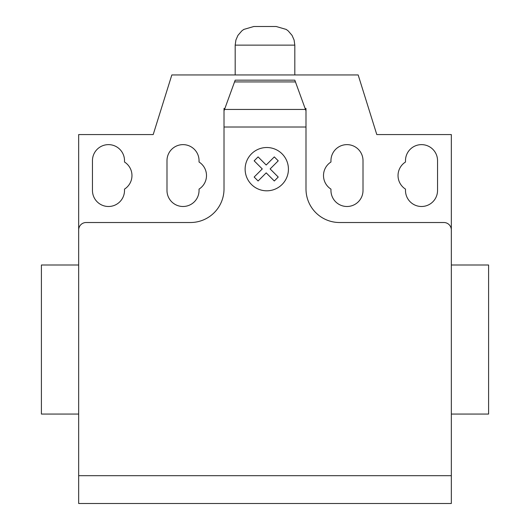 <?xml version="1.0" encoding="UTF-8"?>
<svg xmlns="http://www.w3.org/2000/svg" width="530" height="530" viewBox="0 0 530 530"><rect width="100%" height="100%" fill="white"/><g stroke="black" fill="none" stroke-linecap="round" stroke-linejoin="round"><path stroke-width="0.79" d="M451.328 425.239L451.328 414.062L488.594 414.062L488.594 265L451.328 265L451.328 216.551M78.672 414.062L41.406 414.062L41.406 265L78.672 265M92.459 160.656A16.026 16.026 0 0 1 108.484 144.63A16.026 16.026 0 0 1 124.51 160.656L124.51 162.021A16.026 16.026 0 0 1 124.51 189.104L124.51 190.469A16.026 16.026 0 0 1 108.484 206.495A16.026 16.026 0 0 1 92.459 190.469L92.459 160.656M437.542 160.656L437.542 190.469A16.026 16.026 0 0 1 421.516 206.495A16.026 16.026 0 0 1 405.49 190.469L405.49 189.104A16.026 16.026 0 0 1 405.49 162.021L405.49 160.656A16.026 16.026 0 0 1 421.516 144.63A16.026 16.026 0 0 1 437.542 160.656M451.328 475.682L78.672 475.682L78.672 503.5L451.328 503.5L451.328 134.567L376.797 134.567L358.161 74.942M451.328 229.967A7.453 7.453 0 0 0 443.875 222.514M339.531 222.52L443.875 222.52M224.528 109.445L235.188 80.162L294.812 80.162L305.995 110.876L305.995 127.014L224.011 127.014L224.011 110.876L224.528 109.445L305.472 109.445M295.455 81.925L234.545 81.925M235.188 80.162L294.812 80.162M305.995 110.876L305.995 108.484L305.121 108.484M305.995 127.014L305.995 188.978A33.536 33.536 0 0 0 339.531 222.514M190.469 222.514A33.536 33.536 0 0 0 224.011 188.978L224.011 127.014M224.879 108.484L224.011 108.484L224.011 110.876M199.041 189.104A16.026 16.026 0 0 0 199.041 162.021L199.041 160.656A16.026 16.026 0 0 0 183.016 144.63A16.026 16.026 0 0 0 166.99 160.656L166.99 190.469A16.026 16.026 0 0 0 183.016 206.495A16.026 16.026 0 0 0 199.041 190.469L199.041 189.104M330.959 162.021A16.026 16.026 0 0 0 330.959 189.104L330.959 190.469A16.026 16.026 0 0 0 346.984 206.495A16.026 16.026 0 0 0 363.01 190.469L363.01 160.656A16.026 16.026 0 0 0 346.984 144.63A16.026 16.026 0 0 0 330.959 160.656L330.959 162.021M78.672 475.682L78.672 134.567L153.203 134.567L171.833 74.949L358.161 74.949M190.469 222.52L86.125 222.52M78.672 229.967A7.453 7.453 0 0 1 86.125 222.514M294.812 74.949L294.812 45.123L235.188 45.123L235.188 74.949M235.188 45.123L235.903 40.015L237.944 35.377L241.819 30.879L243.8 29.422L253.817 26.5L276.183 26.5L286.2 29.422L288.181 30.879L292.056 35.377L294.097 40.015L294.812 45.123M278.23 177.047L274.302 180.988L266.192 172.873L258.09 180.988L254.155 177.047L262.264 168.938L254.155 160.828L258.09 156.9L266.192 165.009L274.302 156.9L278.23 160.828L270.128 168.938L278.23 177.047M288.426 169.163A21.65 21.65 0 0 0 255.95 150.414A21.65 21.65 0 0 0 255.95 187.911A21.65 21.65 0 0 0 288.426 169.163"/></g></svg>
